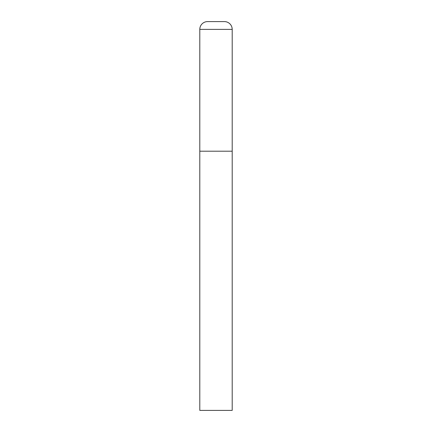 <?xml version="1.0" encoding="UTF-8"?>
<svg xmlns="http://www.w3.org/2000/svg" width="432" height="432" viewBox="0 0 432 432"><rect width="100%" height="100%" fill="white"/><g stroke="black" fill="none" stroke-linecap="round" stroke-linejoin="round"><path stroke-width="0.65" d="M199.8 29.376L199.8 410.4L232.2 410.4L232.2 151.2L199.8 151.2L232.2 151.2L232.2 29.376A7.776 7.776 0 0 0 224.424 21.6L207.576 21.6A7.776 7.776 0 0 0 199.8 29.376L232.2 29.376"/></g></svg>

